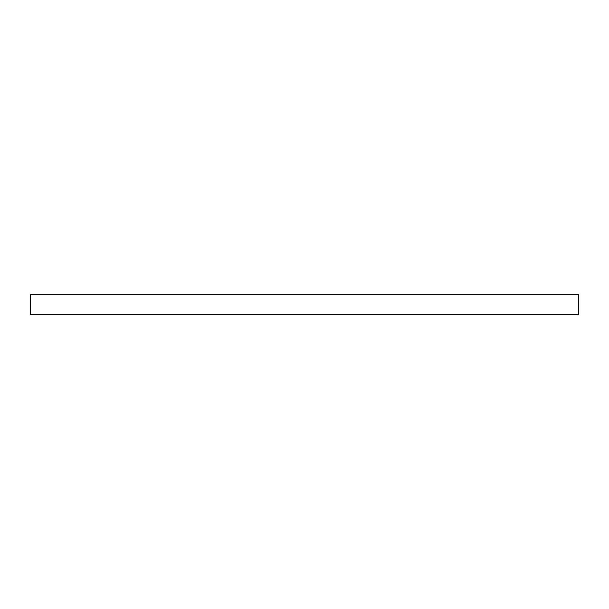 <?xml version="1.0" encoding="UTF-8"?>
<svg xmlns="http://www.w3.org/2000/svg" width="609" height="609" viewBox="0 0 609 609"><rect width="100%" height="100%" fill="white"/><g stroke="black" fill="none" stroke-linecap="round" stroke-linejoin="round"><path stroke-width="0.91" d="M578.55 294.383L30.45 294.383L30.45 314.617L578.55 314.617L578.55 294.383"/></g></svg>
